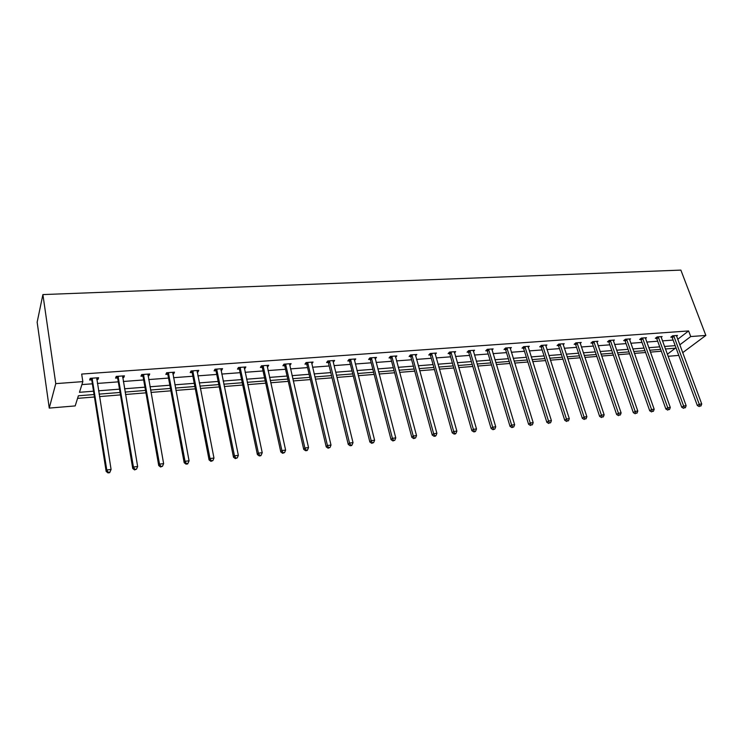 <?xml version="1.0" encoding="UTF-8"?>
<svg xmlns="http://www.w3.org/2000/svg" width="743" height="743" viewBox="0 0 743 743"><rect width="100%" height="100%" fill="white"/><g stroke="black" fill="none" stroke-linecap="round" stroke-linejoin="round"><path stroke-width="1.11" d="M94.055 394.533L78.377 395.778L75.192 405.919L49.252 408.093L37.15 322.193L42.899 294.581L680.867 270.108L705.85 335.427L690.73 336.551L688.612 330.941L81.674 374.063L82.835 381.623L79.473 392.304L93.525 391.199M678.796 355.405L668.059 356.296M77.569 398.359L94.445 396.994M99.488 396.595L120.459 394.895M125.502 394.496L145.934 392.843M150.968 392.434L170.881 390.827M175.915 390.419L195.325 388.858M200.35 388.45L219.269 386.917M224.284 386.518L242.729 385.032M247.735 384.623L265.725 383.174M270.731 382.766L288.265 381.354M293.262 380.945L310.37 379.571M315.357 379.162L332.047 377.815M337.025 377.416L353.315 376.097M358.275 375.698L374.175 374.416M379.134 374.017L394.644 372.763M399.585 372.364L414.733 371.138M419.665 370.738L434.46 369.55M439.373 369.15L453.815 367.989M458.728 367.59L472.827 366.448M477.721 366.058L491.504 364.943M496.38 364.553L509.837 363.466M514.704 363.067L527.855 362.008M532.712 361.618L545.557 360.578M550.396 360.188L562.953 359.175M567.782 358.785L580.051 357.792M584.862 357.411L596.861 356.436M601.654 356.055L613.384 355.108M618.167 354.717L629.637 353.789M634.401 353.408L645.611 352.498M650.366 352.117L661.326 351.235M123.505 375.893L123.775 377.509L124.425 375.828L116.205 376.422L115.583 378.113L117.422 377.973M123.775 377.509L122.651 377.583M173.416 372.243L173.713 373.822L174.503 372.169L166.618 372.745L165.847 374.407L167.612 374.277M173.713 373.822L172.831 373.887M168.327 374.221L167.844 374.258M221.33 368.751L221.646 370.293L222.556 368.658L214.987 369.215L214.095 370.85L215.786 370.72M221.646 370.293L220.977 370.339M216.557 370.664L216.037 370.701M267.35 365.389L267.684 366.903L268.706 365.287L261.434 365.816L260.421 367.432L262.056 367.311M262.883 367.256L262.316 367.293M311.586 362.157L311.939 363.633L313.072 362.045L306.079 362.556L304.964 364.154L306.525 364.033M307.407 363.968L306.803 364.014M354.216 359.278L354.522 360.504L355.748 358.934L349.015 359.426L347.808 360.996L349.312 360.884M395.582 357.402L396.836 355.934L390.354 356.408L389.053 357.959L390.502 357.847M435.203 354.365L436.42 353.036L430.169 353.501L428.785 355.024L430.188 354.922M473.393 351.458L474.573 350.25L468.554 350.696L467.087 352.201L468.434 352.108M510.237 348.671L511.379 347.566L505.574 347.993L504.042 349.479L505.342 349.386M545.808 345.987L546.913 344.975L541.303 345.384L539.706 346.851L540.96 346.758M580.162 343.405L581.23 342.467L575.806 342.857L574.163 344.315L575.37 344.223M613.356 340.907L614.396 340.043L609.158 340.424L607.449 341.864L608.628 341.771M645.463 338.511L646.466 337.703L641.404 338.074L639.649 339.486L640.782 339.402M676.52 336.189L677.495 335.437L672.591 335.79L670.799 337.192L671.895 337.108M81.897 384.595L92.364 383.815M97.389 383.434L118.286 381.856M123.31 381.484L143.668 379.942M148.684 379.571L168.522 378.076M173.537 377.695L192.883 376.237M197.889 375.865L216.742 374.444M221.739 374.063L240.119 372.68M245.116 372.308L263.041 370.952M268.037 370.581L285.516 369.262M290.494 368.89L307.556 367.599M312.524 367.228L329.168 365.974M334.127 365.602L350.371 364.376M355.321 364.005L371.175 362.816M376.116 362.445L391.589 361.274M396.521 360.903L411.622 359.77M416.544 359.398L431.293 358.284M436.206 357.912L450.611 356.826M455.505 356.464L469.576 355.405M474.452 355.033L488.197 354.002M493.064 353.631L506.494 352.619M511.351 352.256L524.474 351.263M529.313 350.9L542.139 349.934M546.969 349.572L559.498 348.625M564.308 348.263L576.559 347.343M581.36 346.981L593.332 346.08M598.124 345.718L609.827 344.836M614.6 344.483L626.043 343.619M630.807 343.257L641.998 342.412M646.744 342.059L657.685 341.232M662.412 340.879L673.121 340.071M677.69 339.319L688.612 330.941M661.121 337.341L662.115 336.56L657.128 336.923L655.345 338.334L656.468 338.251M629.544 339.7L630.566 338.864L625.411 339.235L623.683 340.666L624.835 340.582M596.898 342.142L597.957 341.241L592.626 341.631L590.945 343.08L592.143 342.987M563.129 344.678L564.216 343.712L558.708 344.111L557.083 345.569L558.318 345.476M528.18 347.315L529.304 346.257L523.592 346.675L522.032 348.151L523.304 348.058M491.977 350.046L493.138 348.894L487.222 349.331L485.727 350.826L487.055 350.733M454.475 352.897L455.663 351.634L449.534 352.08L448.113 353.603L449.487 353.501M415.569 355.869L416.804 354.476L410.442 354.94L409.105 356.473L410.526 356.371M375.001 358.172L375.215 358.971L376.487 357.42L369.884 357.903L368.621 359.463L370.098 359.352M350.64 445.178L350.129 445.726L351.532 445.577L352.033 445.02L350.64 445.178L349.516 443.032L329.641 361.544L328.471 363.123L348.253 444.425L349.516 443.032L353.018 442.642L333.068 361.274L333.431 362.055L334.619 360.476L327.756 360.977L326.595 362.556L328.127 362.445M289.686 363.754L290.03 365.25L291.107 363.652L283.975 364.172L282.916 365.779L284.504 365.658M285.358 365.593L284.783 365.64M244.568 367.051L244.893 368.574L245.859 366.958L238.438 367.497L237.491 369.122L239.153 369.002M244.893 368.574L244.336 368.621M239.952 368.946L239.404 368.983M197.619 370.478L197.917 372.039L198.771 370.395L191.044 370.961L190.217 372.605L191.945 372.484M197.917 372.039L197.146 372.094M192.688 372.429L192.186 372.466M148.721 374.054L149.009 375.642L149.724 373.98L141.672 374.565L140.975 376.237L142.777 376.107M149.009 375.642L147.996 375.717M97.76 377.769L98.02 379.404L98.596 377.713L90.2 378.326L89.643 380.017L91.528 379.877M98.02 379.404L96.757 379.497M82.835 381.623L55.762 383.629L42.899 294.581M55.762 383.629L49.252 408.093M667.325 354.281L675.359 348.188L665.384 348.987M660.648 349.368L649.688 350.241M644.933 350.622L633.733 351.513M628.959 351.894L617.498 352.804M612.724 353.185L600.994 354.123M596.202 354.504L584.212 355.46M579.401 355.841L567.132 356.816M562.312 357.207L549.755 358.21M544.916 358.59L532.072 359.612M527.224 360.002L514.082 361.052M509.215 361.432L495.757 362.51M490.882 362.9L477.108 363.996M472.223 364.386L458.125 365.51M453.221 365.9L438.779 367.051M433.866 367.441L419.08 368.621M414.157 369.011L399.019 370.218M394.078 370.618L378.568 371.853M373.618 372.243L357.727 373.515M352.767 373.905L336.486 375.206M331.508 375.605L314.828 376.933M309.84 377.333L292.742 378.698M287.755 379.088L270.22 380.49M265.223 380.89L247.252 382.32M242.237 382.719L223.81 384.187M218.795 384.586L199.886 386.1M194.861 386.499L175.469 388.041M170.444 388.44L150.541 390.029M145.507 390.428L125.093 392.063M120.05 392.462L99.088 394.134M682.659 352.693L705.85 335.427M679.752 344.873L690.73 336.551M98.559 390.809L119.502 389.165M124.536 388.775L144.941 387.177M149.965 386.778L169.85 385.218M174.874 384.828L194.248 383.314M199.263 382.914L218.154 381.438M223.169 381.048L241.586 379.599M246.583 379.209L264.545 377.806M269.542 377.407L287.058 376.042M292.045 375.652L309.134 374.305M314.113 373.915L330.784 372.614M335.752 372.224L352.024 370.952M356.984 370.562L372.856 369.317M377.806 368.927L393.298 367.711M398.239 367.33L413.368 366.141M418.3 365.76L433.067 364.599M437.98 364.209L452.403 363.086M457.307 362.695L471.396 361.6M476.291 361.209L490.046 360.132M494.922 359.751L508.37 358.702M513.237 358.321L526.369 357.29M531.217 356.909L544.052 355.906M548.891 355.526L561.439 354.541M566.259 354.16L578.518 353.204M583.329 352.823L595.31 351.885M600.103 351.513L611.823 350.594M616.597 350.222L628.058 349.321M632.822 348.95L644.023 348.068M648.769 347.696L659.728 346.842M664.465 346.47L675.173 345.634M674.04 336.291L672.239 337.684L697.333 405.511L699.247 404.248L673.697 335.715M699.98 406.077L700.974 405.966L699.98 406.077L699.247 404.248L701.726 403.969L676.409 335.52M672.239 337.684L671.533 336.625M697.333 405.511L699.219 406.579M700.974 405.966L701.726 403.969M658.586 337.424L656.812 338.827L681.74 407.257L683.625 405.984L658.242 336.839M684.377 407.823L685.38 407.712L684.377 407.823L683.625 405.984L686.142 405.697L661.001 336.644M656.812 338.827L656.088 337.74M681.74 407.257L683.616 408.325M685.38 407.712L686.142 405.697M642.881 338.576L641.125 339.988L665.877 409.021L667.734 407.74L642.537 337.991M668.505 409.597L669.527 409.486L668.505 409.597L667.734 407.74L670.297 407.461L645.333 337.786M641.125 339.988L640.392 338.882M665.877 409.021L667.762 410.108M669.527 409.486L670.297 407.461M626.916 339.746L625.179 341.167L649.735 410.823L651.574 409.532L626.572 339.152M652.363 411.408L653.403 411.288L652.363 411.408L651.574 409.532L654.184 409.244L629.414 338.947M625.179 341.167L624.445 340.043M649.735 410.823L651.63 411.919M653.403 411.288L654.184 409.244M610.681 340.935L608.972 342.365L633.324 412.653L635.135 411.362L610.328 340.34M635.943 413.238L637.002 413.127L635.943 413.238L635.135 411.362L637.791 411.065L613.226 340.127M608.972 342.365L608.22 341.213M633.324 412.653L635.219 413.758M637.002 413.127L637.791 411.065M594.168 342.142L592.487 343.582L616.634 414.51L618.417 413.21L593.815 341.548M619.235 415.114L620.312 414.993L619.235 415.114L618.417 413.21L621.111 412.913L596.768 341.334M592.487 343.582L591.716 342.412M616.634 414.51L618.52 415.634M620.312 414.993L621.111 412.913M577.376 343.377L575.723 344.826L599.638 416.405L601.403 415.096L577.023 342.774M602.239 417.018L603.335 416.888L602.239 417.018L601.403 415.096L604.143 414.798L580.023 342.551M575.723 344.826L574.943 343.628M599.638 416.405L601.533 417.538M603.335 416.888L604.143 414.798M560.287 344.631L558.662 346.089L582.354 418.328L584.082 417.018L559.943 344.018M584.936 418.95L586.051 418.829L584.936 418.95L584.082 417.018L586.877 416.712L562.99 343.795M558.662 346.089L557.872 344.863M582.354 418.328L584.239 419.47M586.051 418.829L586.877 416.712M542.91 345.904L541.313 347.371L564.754 420.297L566.454 418.978L542.557 345.291M567.327 420.919L568.469 420.798L567.327 420.919L566.454 418.978L569.296 418.662L545.659 345.068M541.313 347.371L540.505 346.117M564.754 420.297L566.649 421.448M568.469 420.798L569.296 418.662M525.217 347.204L523.657 348.681L546.839 422.293L548.51 420.965L524.874 346.582M549.402 422.925L550.563 422.795L549.402 422.925L548.51 420.965L551.408 420.64L528.032 346.349M523.657 348.681L522.831 347.399M546.839 422.293L548.733 423.454M550.563 422.795L551.408 420.64M507.218 348.523L505.686 350.009L528.607 424.318L530.242 422.99L506.875 347.891M531.152 424.968L532.332 424.838L531.152 424.968L530.242 422.99L533.186 422.665L510.088 347.659M505.686 350.009L504.85 348.69M528.607 424.318L530.493 425.498M532.332 424.838L533.186 422.665M488.903 349.869L487.399 351.365L510.032 426.389L511.63 425.052L488.55 349.238M512.568 427.049L511.927 427.587L513.766 426.919L512.568 427.049L511.63 425.052L514.639 424.717L491.82 348.996M487.399 351.365L486.544 350.009M510.032 426.389L511.927 427.587M513.766 426.919L514.639 424.717M470.254 351.235L468.787 352.739L491.114 428.497L492.683 427.16L469.901 350.594M493.64 429.166L493.008 429.705L494.857 429.036L493.64 429.166L492.683 427.16L495.739 426.816L473.226 350.352M468.787 352.739L467.914 351.355M491.114 428.497L493.008 429.705M494.857 429.036L495.739 426.816M451.261 352.628L449.831 354.142L471.851 430.652L473.375 429.296L450.908 351.987M474.35 431.33L473.737 431.869L474.991 431.729L475.604 431.191L474.35 431.33L473.375 429.296L476.495 428.952L454.298 351.736M449.831 354.142L448.939 352.721M471.851 430.652L473.737 431.869M475.604 431.191L476.495 428.952M431.924 354.049L430.531 355.572L452.218 432.835L453.704 431.479L431.572 353.399M454.707 433.531L454.112 434.07L455.375 433.931L455.979 433.383L454.707 433.531L453.704 431.479L456.88 431.126L435.017 353.139M430.531 355.572L429.612 354.105M452.218 432.835L454.112 434.07M455.979 433.383L456.88 431.126M412.226 355.488L410.879 357.03L432.222 435.064L433.661 433.698L411.873 354.829M434.683 435.769L434.107 436.308L435.398 436.169L435.983 435.621L434.683 435.769L433.661 433.698L436.903 433.345L415.383 354.578M410.879 357.03L409.941 355.526M432.222 435.064L434.107 436.308M435.983 435.621L436.903 433.345M392.155 356.965L390.855 358.507L411.826 437.339L413.229 435.965L391.802 356.296M414.278 438.054L413.712 438.602L415.597 437.906L414.278 438.054L413.229 435.965L416.535 435.602L395.387 356.036M390.855 358.507L389.889 356.956M411.826 437.339L413.712 438.602M415.597 437.906L416.535 435.602M371.714 358.46L370.451 360.021L391.05 439.652L392.406 438.277L371.361 357.792M393.474 440.376L392.936 440.933L394.821 440.227L393.474 440.376L392.406 438.277L395.768 437.906L375.011 357.522M370.451 360.021L369.466 358.423M391.05 439.652L392.936 440.933M394.821 440.227L395.768 437.906M350.882 359.983L349.665 361.553L369.865 442.02L371.175 440.627L350.529 359.315M372.262 442.754L371.741 443.302L373.636 442.605L372.262 442.754L371.175 440.627L374.602 440.246L354.244 359.045M349.665 361.553L348.643 359.909M369.865 442.02L371.741 443.302M373.636 442.605L374.602 440.246M329.641 361.544L329.298 360.866M328.471 363.123L327.431 361.414M348.253 444.425L350.129 445.726M352.033 445.02L353.018 442.642M307.992 363.132L306.878 364.72L326.214 446.877L327.431 445.484L307.648 362.445M328.573 447.648L328.09 448.205L330.003 447.481L328.573 447.648L327.431 445.484L330.997 445.085L311.512 362.166M306.878 364.72L305.8 362.955M326.214 446.877L328.09 448.205M330.003 447.481L330.997 445.085M285.925 364.748L284.857 366.355L303.738 449.385L304.89 447.983L285.572 364.051M306.07 450.165L305.605 450.722L307.054 450.564L307.528 449.998L306.07 450.165L304.89 447.983L308.531 447.574L289.51 363.773M284.857 366.355L283.742 364.516M303.738 449.385L305.605 450.722M307.528 449.998L308.531 447.574M263.412 366.401L262.4 368.017L280.798 451.939L281.894 450.527L263.068 365.695M283.102 452.738L282.656 453.295L284.588 452.571L283.102 452.738L281.894 450.527L285.609 450.119L267.081 365.407M262.4 368.017L261.248 366.113M280.798 451.939L282.656 453.295M284.588 452.571L285.609 450.119M240.453 368.091L239.497 369.708L257.384 454.549L258.425 453.137L240.1 367.376M259.66 455.357L259.242 455.923L260.756 455.756L261.174 455.19L259.66 455.357L258.425 453.137L262.223 452.71L244.206 367.079M239.497 369.708L238.308 367.729M257.384 454.549L259.242 455.923M261.174 455.19L262.223 452.71M217.03 369.8L216.129 371.444L233.488 457.214L234.472 455.793L216.677 369.085M235.735 458.032L235.336 458.607L237.286 457.864L235.735 458.032L234.472 455.793L238.345 455.366L220.866 368.779M216.129 371.444L214.894 369.373M233.488 457.214L235.336 458.607M237.286 457.864L238.345 455.366M193.124 371.556L192.288 373.209L209.089 459.936L210.009 458.505L192.781 370.831M211.3 460.771L210.938 461.338L212.888 460.595L211.3 460.771L210.009 458.505L213.965 458.069L197.044 370.525M192.288 373.209L191.007 371.045M209.089 459.936L210.938 461.338M212.888 460.595L213.965 458.069M168.726 373.348L167.955 375.001L184.18 462.713L185.026 461.273L168.382 372.614M186.354 463.567L186.01 464.134L187.626 463.957L187.97 463.381L186.354 463.567L185.026 461.273L189.066 460.827L172.738 372.299M167.955 375.001L166.618 372.745M184.18 462.713L186.01 464.134M187.97 463.381L189.066 460.827M143.826 375.178L143.12 376.84L158.733 465.555L159.504 464.106L143.483 374.435M160.869 466.418L160.553 466.994L162.513 466.232L160.869 466.418L159.504 464.106L163.627 463.651L147.931 374.11M143.12 376.84L141.783 374.556M158.733 465.555L160.553 466.994M162.513 466.232L163.627 463.651M118.397 377.035L117.765 378.716L132.728 468.452L133.424 466.994L118.053 376.292M134.827 469.325L134.539 469.91L136.508 469.139L134.827 469.325L133.424 466.994L137.641 466.53L122.595 375.958M117.765 378.716L116.419 376.404M132.728 468.452L134.539 469.91M136.508 469.139L137.641 466.53M92.429 378.939L91.863 380.639L106.156 471.406L106.778 469.947L92.086 378.187M108.209 472.307L106.778 469.947L111.088 469.474L109.685 472.697L109.936 472.111L108.209 472.307L107.958 472.892L109.685 472.697M96.72 377.843L111.088 469.474L109.936 472.111M91.863 380.639L90.525 378.298M106.156 471.406L107.958 472.892M673.817 335.873L672.016 337.266M658.363 337.006L656.58 338.409M642.658 338.149L640.903 339.57M626.693 339.319L624.956 340.74M610.449 340.508L608.749 341.938M593.945 341.715L592.264 343.155M577.144 342.941L575.491 344.39M560.064 344.195L558.439 345.653M542.678 345.458L541.09 346.935M524.995 346.758L523.434 348.235M506.995 348.068L505.463 349.563M488.68 349.414L487.176 350.91M470.022 350.77L468.564 352.284M451.038 352.163L449.608 353.677M431.692 353.575L430.308 355.108M412.003 355.015L410.656 356.556M391.933 356.482L390.632 358.033M371.491 357.977L370.228 359.538M350.659 359.501L349.442 361.07M329.418 361.052L328.257 362.63M307.778 362.64L306.655 364.228M285.702 364.246L284.634 365.853M263.198 365.9L262.186 367.506M240.24 367.571L239.283 369.197M216.817 369.29L215.916 370.924M192.911 371.036L192.075 372.68M168.512 372.819L167.742 374.481L168.522 372.828M143.613 374.639L142.907 376.311M118.183 376.497L117.552 378.178M92.216 378.401L91.658 380.091M307.974 363.058L306.859 364.655M285.879 364.609L284.81 366.206M263.347 366.178L262.335 367.794M240.351 367.785L239.395 369.41M216.9 369.429L215.999 371.063M192.957 371.11L192.121 372.763"/></g></svg>
